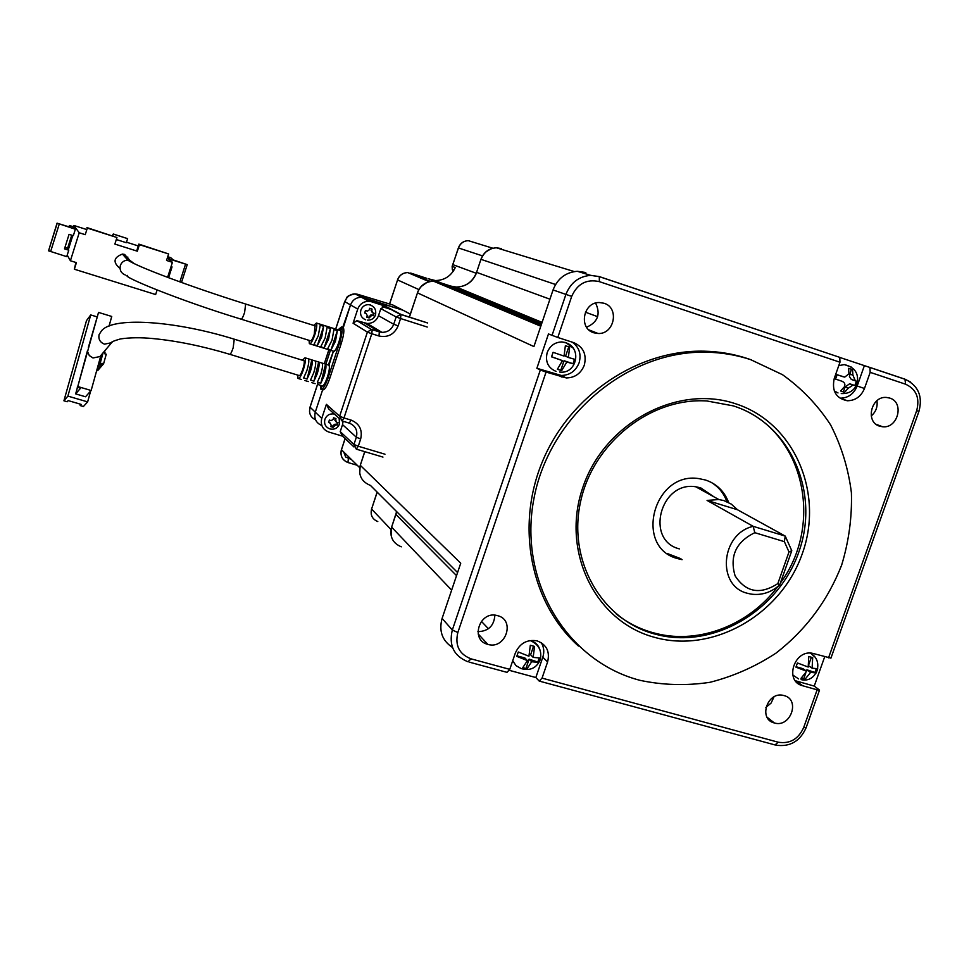 <?xml version="1.0" encoding="UTF-8"?>
<svg xmlns="http://www.w3.org/2000/svg" width="969" height="969" viewBox="0 0 969 969"><rect width="100%" height="100%" fill="white"/><g stroke="black" fill="none" stroke-linecap="round" stroke-linejoin="round"><path stroke-width="1.45" d="M339.586 342.772L328.116 377.644C325.172 385.953 322.774 389.829 320.921 389.296L322.059 385.844C324.336 388.484 331.422 367.372 328.976 365.204L333.421 351.25C335.758 353.649 342.832 332.682 340.398 330.574L341.403 326.977L343.099 327.522L341.585 327.159C342.735 329.472 342.069 334.668 339.586 342.772L341.306 343.305C343.789 335.213 344.455 330.005 343.292 327.692L350.524 304.932C352.522 299.93 356.156 297.386 361.437 297.277L403.019 310.237L410.347 314.029M373.525 330.005L372.435 330.429M382.319 306.664L392.409 309.898L382.319 306.664M321.502 389.465L322.629 389.817L315.264 412.213C313.835 418.547 316.027 422.993 321.853 425.536C316.027 422.993 313.835 418.547 315.264 412.213L322.629 389.817C324.494 390.362 326.892 386.474 329.835 378.176L341.306 343.305M340.228 431.629L353.951 444.468L356.35 437.225L342.529 424.64L340.228 431.629L342.517 436.147L328.709 432.017C322.616 429.497 320.303 424.955 321.769 418.39L326.396 404.352L328.709 408.906L339.744 418.874M342.529 424.64L343.099 421.261M392.808 304.981L403.019 310.237L364.162 297.774L371.636 301.783L385.444 306.204L400.936 314.404L427.571 322.931M326.396 404.352L339.647 416.222L367.396 332.113L371.333 329.424L356.871 320.654L367.118 323.476C372.605 323.489 376.396 320.896 378.491 315.7L380.829 308.639L385.444 306.204M371.636 301.783L368.85 301.286C363.484 301.383 359.778 303.987 357.743 309.087L353.079 323.246L356.871 320.654M429.376 279.133L433.688 281.216M428.601 278.842L435.372 280.55C444.517 280.344 451.166 276.008 455.297 267.529L452.257 266.39L452.305 269.346L452.148 266.366L458.47 247.955C460.263 243.401 463.521 240.966 468.233 240.639L470.861 241.451M485.614 252.085L491.126 248.742M420.97 286.654L426.881 282.476M470.922 294.491L472.327 293.655M392.893 305.005L357.694 294.297L356.398 294.564M309.935 343.862L333.3 351.141C334.693 351.783 336.558 348.84 338.896 342.287C340.761 336.219 341.258 332.319 340.398 330.574L339.792 330.393L341.403 326.977L338.072 329.848M355.078 293.886C343.959 296.478 348.198 297.277 344.698 301.541L344.746 301.613C346.866 296.587 350.318 294.007 355.114 293.886L357.694 294.297L364.162 297.774L361.437 297.277C356.156 297.386 352.522 299.93 350.524 304.932L342.735 327.401M315.567 419.807C310.468 417.373 308.639 413.194 310.044 407.283L318.135 382.658M320.267 385.226L320.921 389.296L322.059 385.844M333.421 351.25L328.346 365.01L328.976 365.204C329.835 366.997 329.327 370.957 327.449 377.098C325.16 383.542 323.331 386.425 321.962 385.747L318.583 384.717M325.838 364.235L330.429 350.245M334.995 419.492L334.947 420.522M339.283 418.451L339.731 420.11M329.751 428.867C325.487 427.099 323.864 423.925 324.894 419.323C326.565 415.35 329.521 413.557 333.748 413.957L334.487 414.126M328.988 421.285L329.363 420.025L331.119 420.655L333.227 419.359L333.53 417.809L335.964 418.535L335.662 420.098L336.812 422.375L338.036 422.641L337.224 425.1L335.843 424.81L333.07 427.317L330.635 426.59L331.265 425.343L330.102 423.065L328.552 422.496L328.988 421.285M330.429 423.211L328.661 422.193M333.07 427.317L330.792 426.312M337.224 425.1L335.141 424.156L333.009 425.439L332.549 426.832M337.406 422.508L336.703 424.616M335.347 418.366L335.88 421.648M365.688 319.831C361.425 317.977 359.826 314.731 360.868 310.08C362.297 306.495 364.901 304.678 368.668 304.617L370.582 304.969M365.071 311.739L365.458 310.48L367.505 311.134L369.346 309.801L369.637 308.287L372.06 309.063L371.769 310.577L372.92 312.914L374.131 313.253L373.307 315.737L371.708 315.337L369.141 317.929L366.706 317.154L367.36 315.846L366.197 313.508L364.635 312.963L365.071 311.739M366.112 313.459L364.683 312.842M369.141 317.929L366.779 317.033M373.307 315.737L370.921 314.889L368.571 317.602M373.501 313.072L372.738 315.409M371.442 308.869L371.018 310.165L372.278 312.515M774.34 722.959L774.328 722.959C757.806 719.168 767.593 690.667 783.788 695.524L784.054 695.585C800.697 699.533 790.51 728.119 774.34 722.959L767.073 717.205M578.432 646.032C530.649 603.215 515.024 526.203 542.834 460.59C570.462 394.916 638.183 349.53 704.318 351.19C719.301 351.541 733.739 354.012 747.656 358.603L751.459 359.911M750.648 359.644L782.443 374.664C801.617 388.327 817.666 405.066 830.603 424.882C841.443 446.043 848.384 468.669 851.412 492.773C852.102 517.216 848.856 541.332 841.637 565.145C827.732 600.61 805.845 629.947 775.963 653.154C755.336 666.66 733.327 676.374 709.95 682.309C686.246 685.87 662.893 685.204 639.867 680.311L639.116 680.105C565.944 660.628 517.567 579.789 534.137 497.569C549.944 415.265 628.518 349.857 707.152 352.207C722.184 352.571 736.682 355.042 750.648 359.644M487.843 644.385L487.831 644.373C469.844 640.23 479.546 610.397 497.23 615.569L497.618 615.666C515.774 619.99 505.539 649.993 487.843 644.385L478.165 633.932M593.888 332.803C578.323 328.588 583.084 301.953 599.351 302.534L603.953 303.236C619.688 307.621 614.443 334.462 598.091 333.493L593.888 332.803M879.719 426.203C864.954 422.218 871.07 395.933 886.441 397.447L889.712 398.065C904.574 402.196 898.093 428.589 882.698 426.772L879.719 426.203M541.223 642.653C543.96 647.086 544.493 651.931 542.81 657.188L535.833 677.537L539.2 681.074L542.046 678.118L778.277 742.218C789.868 744.059 798.335 739.177 803.676 727.562L817.133 689.819L802.671 685.749C783.739 681.34 794.459 648.455 813.233 653.481L830.93 658.133M585.785 272.519L577.27 271.284C565.63 272.325 557.563 278.551 553.057 289.937L565.908 294.419C570.523 282.778 578.772 276.419 590.654 275.341L599.569 276.734L839.772 357.367L599.339 276.601L599.327 281.628C586.584 278.818 577.379 283.723 571.71 296.357L557.793 337.478L573.793 342.663C583.374 346.938 586.875 354.448 584.295 365.192C580.903 373.513 574.908 377.753 566.32 377.934L546.068 372.072L457.84 632.515C454.812 645.499 459.245 654.281 471.14 658.872L509.767 669.361L515.314 653.118C519.699 643.368 526.918 639.274 536.983 640.836L537.201 640.897C546.625 644.615 550.089 651.64 547.594 661.96L542.046 678.118M572.267 342.166C579.196 347.229 581.473 354.121 579.099 362.83C575.731 371.079 569.796 375.294 561.269 375.463L536.874 368.281L540.327 370.001L452.329 630.007C448.671 645.439 453.867 656.013 467.894 661.742L471.14 658.872M838.766 365.64L844.278 364.598L851.206 367.009M836.404 376.941L837.034 374.712L844.738 377.111L848.941 373.804L848.59 368.341L852.55 369.673L852.902 375.124L855.336 380.805L857.638 381.568L856.099 385.916L852.986 385.044L848.287 388.194L844.58 392.288L840.607 390.967L844.314 386.885C845.574 384.378 844.762 382.476 841.879 381.205L835.496 379.073L836.404 376.941M654.051 637.202C595.16 621.299 560.627 551.082 582.866 487.322C604.232 423.296 676.883 384.051 735.326 403.673C794.108 422.351 824.389 492.7 802.296 553.687C781.038 614.94 712.639 654.051 654.051 637.202M653.978 633.823C601.168 619.324 567.41 560.191 580.613 501.494C593.234 442.712 650.683 397.326 706.91 400.972L733.303 405.878C789.808 423.828 819.592 490.774 799.582 549.823C780.324 609.089 715.873 648.6 658.75 635.046L653.978 633.823M810.556 653.142L814.481 656.691M810.871 657.115L812.688 657.576L812.107 668.174L817.727 668.731L816.237 672.922L810.605 672.389L804.912 679.414L801.012 678.312L806.692 671.275L795.937 667.156L797.426 662.953L808.194 667.06L808.788 656.461L810.871 657.115M529.764 640.582L530.806 640.812C539.079 644.773 542.204 651.168 540.157 659.986C536.341 668.198 530.019 671.057 521.189 668.586L516.017 665.667L512.722 660.737M539.624 660.301L538.776 662.384L531.678 661.766L526.785 669.107L522.545 667.956L527.439 660.616L516.78 656.364L518.282 651.992L528.941 656.231L530.322 645.269L534.549 646.432L533.18 657.394L540.278 658.024L539.624 660.301M556.049 371.393C548.018 367.881 545.075 361.607 547.194 352.583C549.944 345.776 554.825 342.214 561.838 341.912L565.823 342.578L572.994 348.004M559.634 369.976L557.381 369.25L562.504 360.638L551.543 356.846L553.081 352.316L564.055 356.095L565.363 345.715L569.663 347.108L568.367 357.488L575.453 359.511L573.927 364.029L566.829 362.018L561.681 370.618L559.634 369.976M777.719 586.657C749.521 624.593 700.212 644.167 657.127 633.75L652.367 632.527C639.068 628.736 627.016 622.534 616.199 613.91M728.652 502.536C724.364 491.259 716.624 483.749 705.432 479.994L698.806 478.601C653.191 471.237 633.569 548.006 678.046 558.713L682.091 559.658L680.408 558.532L667.532 553.602M679.402 548.89C644.797 540.472 660.301 480.818 695.718 486.765L700.635 487.807L713.959 496.831M723.879 500.585L731.353 504.146L737.47 509.742L785.229 536.087L791.782 550.719L779.682 584.985C771.106 592.495 761.573 595.535 751.06 594.106L747.414 593.282C716.43 586.051 720.718 533.689 753.167 526.337L707.067 500.428L718.816 499.519L723.879 500.585M839.772 357.367L839.966 362.224L834.261 378.443C831.608 390.943 835.981 398.38 847.354 400.754L840.196 398.186C848.166 398.053 853.822 393.995 857.177 386.013L864.481 388.472C861.09 396.515 855.385 400.609 847.354 400.754M839.905 357.476L869.932 367.481L870.186 372.35L864.481 388.472M586.584 327.219C597.837 322.217 600.841 314.162 595.62 303.079M541.211 325.003L438.121 281.991L433.579 281.216C425.803 281.531 420.425 285.419 417.469 292.868L533.919 346.575L553.057 289.937M871.216 415.967C875.903 411.886 877.805 406.81 876.945 400.742M864.36 365.688L857.177 386.013M838.015 392.942L834.261 390.907M774.001 696.844L771.106 703.046L765.873 707.455M494.868 615.182C494.105 625.78 488.449 631.267 477.899 631.667M817.133 689.819L819.532 690.098L814.251 686.088L795.379 680.747M509.767 669.361L507.005 672.353L469.069 662.069M546.068 372.072L540.327 370.001M557.793 337.478L548.478 333.954L536.874 368.281M364.804 451.687L360.286 465.302L460.735 563.207L442.094 618.428L452.329 630.007L457.84 632.515M824.704 656.74L814.251 686.088M452.499 647.474C442.203 640.666 438.727 630.989 442.094 618.428M798.65 678.93L792.775 675.042M535.833 677.537L509.379 670.354M530.806 640.812L530.927 640.848C535.421 642.229 538.401 645.16 539.866 649.63M852.55 369.673L851.315 369.274L849.425 376.566L851.218 379.315L856.39 381.156L854.864 385.492L849.474 383.869L845.041 387.079L843.357 391.851L840.632 390.955M848.602 368.365L851.315 369.274M837.034 374.712L843.418 376.844M841.879 381.205L835.496 379.073M844.58 392.288L843.357 391.851M856.099 385.916L854.864 385.492M857.638 381.568L856.39 381.156M740.486 408.482C804.44 434.003 823.844 524.617 780.36 583.035M808.521 665.691L812.107 668.174M811.368 657.248L808.727 664.698M806.692 671.275L803.01 668.695L796.143 666.745M804.912 679.414L801.581 677.985M810.605 672.389L806.898 669.797L806.438 671.105M805.663 673.298L803.773 678.603M816.237 672.922L806.898 669.797M816.213 668.925L815.074 672.123M538.776 662.384L529.122 659.138L531.678 661.766M539.127 658.217L537.977 661.561M533.18 657.394L530.612 654.79L533.556 646.202M527.439 660.616L524.895 657.987L517.022 655.831M526.785 669.107L523.127 667.496M529.122 659.138L525.997 668.271M551.591 356.737L562.504 360.638M561.681 370.618L557.49 369.141M566.829 362.018L564.043 360.734L560.821 370.206M573.927 364.029L564.043 360.734M574.52 359.293L573.042 363.629M568.367 357.488L565.569 356.217L568.767 346.829M710.786 482.138C718.429 486.62 723.807 493.148 726.907 501.712M779.682 584.985L777.841 583.592C760.156 594.978 745.912 592.386 735.096 575.828C729.378 556.267 735.943 541.889 754.815 532.684L753.167 526.337L785.229 536.087L784.381 541.659L788.996 551.967L791.782 550.719M737.47 509.742L707.067 500.428M788.996 551.967L777.841 583.592M784.381 541.659L754.815 532.684M472.654 296.393L471.37 297.083M313.714 325.427L316.427 323.04C317.214 324.76 316.681 328.661 314.804 334.753C312.478 341.33 310.661 344.298 309.353 343.68L309.05 340.349M330.998 349.991L335.468 341.221L337.357 330.635L330.998 349.991L327.583 348.925L332.028 340.143L333.942 329.557L337.357 330.635M328.588 339.065L324.155 347.859L320.727 346.793L325.148 337.987L327.086 327.401L330.514 328.479L328.588 339.065M321.708 336.909L317.299 345.727L313.859 344.649L318.256 335.831L320.218 325.245L323.646 326.323L321.708 336.909M315.01 325.826L314.259 334.353C312.599 339.065 311.291 341.197 310.346 340.761L241.317 319.225M129.58 259.983L124.516 254.423L122.409 254.072C113.482 257.536 112.695 262.333 120.047 268.474M57.171 223.355L48.559 250.814L57.062 223.161L75.364 229.229L73.923 227.243L71.767 226.443L73.705 226.94L75.316 227.461L74.94 228.648M127 257.148L125.837 257.887M124.88 254.544L123.523 255.319M323.646 326.323L317.299 345.727M330.514 328.479L324.155 347.859M167.601 277.364L172.421 262.32L166.547 260.455L168.618 253.951L139.427 244.66L137.344 251.201L114.875 244.079L116.946 237.514L87.319 228.09L85.236 234.68L79.216 232.766L70.398 260.758L76.418 262.635L74.347 269.212L155.646 294.54L157.087 290.058M70.398 260.758L67.212 255.113M71.73 235.188L67.612 248.258L68.763 250.208L66.728 256.652L48.559 250.814M79.216 232.766L75.316 227.461M72.784 235.515L68.363 249.542M167.576 257.209L169.914 259.244L187.223 264.622L173.378 259.971L170.689 257.657L167.734 256.712M138.264 245.932L126.503 242.189M112.864 235.855L113.288 234.001L127.617 238.64L126.333 242.71L116.316 239.525M86.338 229.423L73.862 225.462L75.231 227.34L69.417 225.486L70.761 227.4L57.062 223.161M85.236 234.68L87.319 228.09M137.344 251.201L136.774 250.632L138.846 244.115L139.427 244.66M172.421 262.32L167.358 257.899M167.71 256.809L168.969 257.342L167.649 257.003M116.946 237.514L86.919 227.594M168.618 253.951L138.846 244.115M74.347 269.212L75.909 262.478M167.794 277.437L171.247 266.669M73.45 226.77L73.862 225.462M68.993 226.843L69.417 225.486M68.763 250.208L64.487 248.863L69.065 234.341L73.329 235.685L75.364 229.229M59.242 224.118L50.618 251.601M169.696 259.934L169.914 259.244M179.871 281.882L185.539 264.198M171.053 266.608L172.034 266.911L168.582 277.728M113.288 234.001L112.295 235.673M127.617 238.64L113.409 234.123M67.612 248.258L64.947 247.422M181.506 282.463L187.223 264.622M127.678 257.887L127.86 257.064M302.304 360.189L305.017 357.803C305.804 359.572 305.247 363.532 303.358 369.698C301.08 376.166 299.3 379.073 298.016 378.419L297.713 375.112M320.812 383.252L324.021 376.045C325.899 369.904 326.42 365.943 325.572 364.15L320.812 383.252L317.384 382.21L320.582 374.991C322.471 368.85 322.992 364.877 322.144 363.096L325.523 364.102M317.154 373.937L313.956 381.156L310.516 380.102L313.702 372.871C315.591 366.73 316.124 362.757 315.3 360.977L318.728 362.043C319.564 363.823 319.031 367.784 317.154 373.937M310.262 371.817L307.088 379.049L303.636 377.995L306.81 370.752C308.699 364.598 309.244 360.638 308.445 358.857L311.873 359.923C312.684 361.703 312.151 365.664 310.262 371.817M303.588 360.589L304.012 360.722C304.581 361.994 304.181 364.828 302.837 369.25C301.202 373.877 299.918 375.96 298.997 375.5L229.968 354.363M109.061 326.093L111.738 316.463L98.535 312.418L87.561 351.59L89.305 355.562L92.988 357.973L99.94 356.556L101.321 354.908M318.728 362.043L322.096 363.084M311.836 359.874L307.088 379.049M318.68 361.994L313.956 381.156M315.252 360.965L311.873 359.923M87.561 351.59L77.774 386.546L91.147 390.495L100.861 355.587M98.535 312.418L88.373 347.435M87.525 350.463L77.774 386.546M91.147 390.495L85.514 396.769L75.655 393.874L80.584 388.157L77.241 387.164M77.508 387.249L75.655 393.874M96.948 316.839L90.723 314.937L67.891 396.103L87.634 401.893L90.65 391.04M101.515 364.889L101.951 363.29L103.598 363.775L97.615 370.679L96.73 370.412L101.515 364.889L99.868 364.392L97.724 366.839L100.958 355.344M87.634 401.893L83.407 406.508L80.161 405.563L80.536 404.218M67.891 396.103L63.918 400.803L67.176 401.76L68.169 400.597L81.202 404.412L80.161 405.563M90.723 314.937L86.483 320.654L63.918 400.803M99.868 364.392L103.089 352.813M103.937 351.795L105.052 352.135L104.604 353.721L106.251 354.218L103.598 363.775M328.116 377.644L329.835 378.176M382.961 457.089L356.531 449.216M353.976 446.951L342.517 436.147M427.256 327.05L400.572 318.535L398.138 325.863C394.31 334.414 387.915 337.793 378.964 336.001L371.781 333.736L343.971 417.954L351.166 420.122C359.499 423.671 362.672 429.957 360.674 438.981L358.276 446.237L384.972 454.207M318.135 382.452L310.019 407.15L321.769 418.39M378.964 336.001L379.363 331.846L372.193 329.581L371.781 333.736L367.396 332.113L353.079 323.246M357.743 309.087L344.746 301.613L335.722 329.109M351.166 420.122L349.215 423.114L342.227 421.006M360.674 438.981L356.35 437.225C357.876 430.527 355.562 425.851 349.397 423.162M356.313 449.156L353.951 444.468L358.276 446.237L356.313 449.156M343.971 417.954L342.045 420.946L339.647 416.222L343.971 417.954M398.138 325.863L393.729 324.264C391.561 329.654 387.624 332.343 381.931 332.343L379.363 331.846L364.635 323.004M380.829 308.639L396.151 316.936L400.936 314.404L400.572 318.535L396.151 316.936L393.729 324.264L378.491 315.7M357.718 320.812L371.333 329.424L379.436 331.907L381.931 332.343L367.118 323.476M351.347 459.463L345.703 457.029L343.704 451.954M454.037 270.012L452.305 269.346L453.226 271.284M476.251 273.27L452.814 264.634L458.373 247.931L482.514 255.889M410.638 273.052L426.893 278.369M389.538 303.975L397.569 279.944C399.434 275.22 402.85 272.761 407.792 272.58L430.454 281.434M345.061 438.545L341.451 449.749L345.134 438.618M389.611 304.012L397.569 279.944L418.838 289.561M348.38 458.579L347.956 462.54C342.227 460.19 340.058 455.927 341.451 449.749L359.632 467.603M347.944 462.528L357.282 465.29L347.956 462.54C342.214 460.045 340.034 455.757 341.391 449.664M376.953 492.591L371.587 509.04L377.195 492.155M377.789 521.552C372.266 519.227 370.206 515.048 371.587 509.04L390.931 529.474M324.349 363.738L328.927 349.785M330.102 423.065L329.436 422.436M333.687 426.069L333.009 425.439M336.001 424.834L335.322 424.204M335.662 420.098L334.983 419.468M366.197 313.508L365.458 313.084M369.783 316.621L369.032 316.185M372.108 315.397L371.345 314.961M371.769 310.577L371.018 310.165M547.594 661.96L542.81 657.188M562.081 377.171L557.066 374.712M599.327 281.628L839.966 362.224M869.605 367.324L904.949 379.182L910.388 381.956M828.543 657.842L916.686 410.626C919.981 397.98 916.274 389.175 905.591 384.208L870.186 372.35M577.27 271.284L590.654 275.341L599.339 276.601M500.694 249.094L501.518 248.585L496.443 247.798C489.018 248.318 483.894 252.17 481.06 259.365L555.552 284.498M905.591 384.208L904.949 379.182M916.686 410.626L918.939 411.365C922.924 396.369 918.37 385.698 905.276 379.351L869.932 367.481M802.671 685.749L796.009 680.953M803.676 727.562L806.111 727.719M778.277 742.218L774.958 744.919L539.878 681.255M571.71 296.357L565.908 294.419L552.015 335.456M409.33 317.093L417.469 292.868L409.415 317.154M541.61 323.803L450.718 286.097L438.121 281.991L437.176 282.73M549.92 299.191L476.712 272.386C472.945 281.822 466.15 286.715 456.326 287.066L450.682 286.085M597.655 316.669L585.409 312.188M476.591 272.325L480.939 259.317L476.591 272.325C472.763 281.797 466.004 286.703 456.326 287.066L542.083 322.398M460.081 289.985L462.213 289.489M364.707 451.663L360.286 465.302C358.094 475.064 361.485 481.787 370.497 485.457L457.586 572.558M449.749 286.836L449.228 287.781M396.527 511.487L395.873 514.43L396.612 511.571M395.776 514.297L391.621 527.148L395.873 514.43L456.544 575.634M401.311 546.831C392.651 543.173 389.429 536.62 391.621 527.148L451.639 590.133M849.631 374.058L852.902 375.124M848.287 388.194L845.041 387.079M853.798 385.153L850.516 384.051M855.336 380.805L852.054 379.715M488.424 628.736L481.351 621.311M245.666 304.036L244.588 312.551C242.94 317.311 241.741 319.504 240.966 319.116C179.725 300.523 120.362 275.995 127.387 275.402M134.122 263.532L130.04 260.504L127.86 260.14C124.177 260.286 121.682 262.054 120.362 265.47C119.405 270.024 121.089 273.222 125.413 275.063M234.256 339.186L233.166 347.835C231.543 352.522 230.368 354.666 229.617 354.254C202.279 346.078 176.733 340.846 152.993 338.569C140.989 337.394 130.149 337.503 120.507 338.92C113.809 340.846 110.841 342.105 111.617 342.699L112.525 341.742M304.012 360.722L234.607 339.295C174.711 320.557 111.338 316.245 101.164 331.35L99.044 334.741C98.281 339.223 100.073 342.36 104.446 344.152L111.617 342.699L99.94 356.556M343.292 327.692L341.585 327.159M427.656 322.992L400.003 314.235L384.536 306.047M368.85 301.286L355.126 293.886M458.373 247.931C460.13 243.376 463.412 240.954 468.233 240.639L492.846 248.234M453.213 271.296L452.281 269.334M397.496 279.896C399.325 275.172 402.765 272.737 407.792 272.58L429.243 281.688M371.272 514.406L371.515 508.919M435.372 280.55L441.331 283.033M452.814 264.634L452.148 266.354M344.685 301.577L335.662 329.085M328.866 349.761L324.288 363.726M309.535 411.764L310.007 407.222M330.441 429.037C334.777 429.715 337.793 428.044 339.501 424.022L339.162 418.342M334.547 414.187L333.748 413.957M335.141 424.156L335.843 424.81M367.457 320.158C371.381 320.291 374.07 318.535 375.524 314.889C376.469 309.305 374.191 305.877 368.668 304.617M370.921 314.889L371.708 315.337M566.32 377.934L561.269 375.463M841.249 393.547C848.892 393.935 854.186 390.689 857.129 383.833C859.103 373.489 854.828 367.069 844.278 364.598M801.109 679.608C816.734 683.52 824.68 660.301 810.132 653.13M559.646 372.035C576.337 374.531 582.43 348.513 566.393 342.953L561.838 341.912M480.939 259.317C483.737 252.134 488.909 248.294 496.443 247.798L574.278 271.562M704.318 351.19L707.152 352.207M598.091 333.493L588.849 329.86M882.698 426.772L876.182 424.349M918.939 411.365L830.917 658.169M775.818 745.149C789.905 747.16 799.994 741.358 806.087 727.78L819.532 690.098M540.799 326.214L433.579 281.216C425.706 281.495 420.316 285.358 417.385 292.808M360.226 465.205L359.717 473.514M391.537 527.015L391.149 535.784M849.474 383.869L852.986 385.044M657.127 633.75L658.75 635.046M695.718 486.765L718.816 499.519M315.422 325.959L246.005 304.145C190.433 286.715 137.053 266.657 127.86 260.14L122.409 254.072M316.427 323.04L340.398 330.574M298.622 378.613L301.444 379.473M304.908 380.526L308.299 381.568M311.752 382.622L315.143 383.663M305.017 357.803L308.445 358.857M325.572 364.15L328.976 365.204"/></g></svg>

